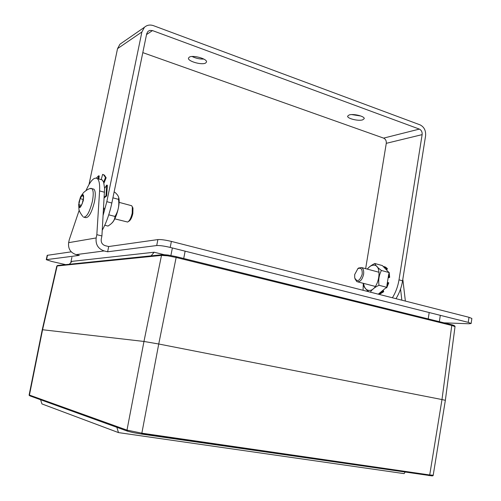 <?xml version="1.0" encoding="UTF-8"?>
<svg xmlns="http://www.w3.org/2000/svg" width="501" height="501" viewBox="0 0 501 501"><rect width="100%" height="100%" fill="white"/><g stroke="black" fill="none" stroke-linecap="round" stroke-linejoin="round"><path stroke-width="0.75" d="M427.002 474.572L426.933 475.029L141.67 433.709M167.616 255.811L161.497 255.397L162.005 254.733L168.035 255.053L175.932 256.575L168.035 255.053L167.616 255.811L176.139 257.47L176.039 256.6L451.345 324.635M168.048 255.053L163.251 254.646M162.518 254.677L57.54 265.474L56.788 266.1L57.966 265.43M451.345 324.629L451.77 325.45L441.988 399.554L158.742 344.005L143.969 341.457L161.497 255.397L57.139 265.962L42.572 329.739L42.247 329.727L29.139 394.907L29.434 395.076L42.572 329.739L143.969 341.457L126.985 430.127L141.846 433.177L158.742 344.005L176.139 257.47L451.77 325.45L455.021 326.627L445.358 400.312L441.988 399.554L429.714 474.967L433.208 475.217L445.358 400.312M42.247 329.727L56.788 266.094M31.431 395.796L30.755 395.734M141.345 434.041L432.213 475.912M127.386 431.123L29.991 395.909L29.434 395.076L126.985 430.127L127.705 431.242L133.253 432.626L141.288 434.029L141.846 433.177L429.714 474.967L429.05 475.656M41.257 399.328L40.412 399.197M116.652 426.633L117.679 426.783M40.587 399.742L41.959 403.938L118.493 432.601L116.858 427.322M405.065 472.186L404.113 473.627L118.493 432.601M151.102 255.854L154.158 252.228L164.002 254.658M71.242 251.834L47.194 255.335L46.267 259.668L51.678 261.447L65.644 264.641M46.267 259.668L79.321 255.378L76.077 254.614C70.459 252.679 67.979 248.696 68.637 242.672L96.161 237.944L96.837 234.681L101.916 235.946L104.603 188.42L106.688 185.094L105.987 195.785L104.239 197.131M468.253 322.362L468.999 317.302L471.867 318.473L471.128 323.502L468.253 322.362L170.208 247.419C164.222 246.004 159.719 245.384 156.707 245.546L107.627 251.784L104.145 250.945C98.127 248.828 95.466 244.494 96.161 237.944M471.128 323.502L468.842 323.771L444.024 322.826M69.332 264.259L71.925 261.365L154.158 252.228M405.372 301.076L402.823 279.27M468.999 317.302L171.38 241.413C165.399 239.992 160.902 239.378 157.89 239.578L108.698 246.536L107.627 251.784M108.698 246.536L105.229 245.69C102.223 244.626 100.895 242.459 101.246 239.196L101.916 235.946M79.189 210.245L69.27 239.678L68.637 242.672M86.059 190.486C90.349 180.773 94.1 176.797 97.313 178.556C99.179 180.241 99.937 184.362 99.586 190.912L96.837 234.681M102.26 230.191C106.4 222.638 109.594 213.576 111.848 203.011L106.819 201.665L103.162 215.173M89.009 184.487L117.535 48.641L119.964 44.207L121.906 42.867M106.819 201.665L141.883 31.989L144.438 27.279C146.993 25.031 150.018 24.493 153.494 25.67L420.045 124.849C424.14 126.922 425.988 130.598 425.581 135.884L402.579 280.798L399.009 279.846C397.907 286.472 395.702 292.446 392.396 297.769M103.594 207.934L104.139 208.134L103.431 210.627M106.688 185.094L107.352 185.282L106.657 195.966L104.195 197.851M102.761 174.411L104.433 175.156L106.143 177.78L103.945 183.159M96.399 178.074L98.597 175.788L99.242 175.97L98.81 178.97M103.588 207.99L104.139 208.134M106.657 195.966L105.987 195.785M104.603 188.42L103.626 182.151L102.179 179.909L100.256 179.371M98.597 175.788L98.165 178.788M101.202 179.64L102.624 174.373L103.782 174.968L105.486 177.592L103.626 182.151M106.143 177.78L105.486 177.592M363.075 290.292L363.3 283.315M395.972 298.684C399.284 293.373 401.489 287.417 402.579 280.798M400.556 288.977L401.846 300.18M399.009 279.846L422.136 134.625C422.343 131.976 421.416 130.135 419.362 129.101L152.486 30.58L149.743 30.411L147.995 31.369L146.693 33.749L111.848 203.011M365.642 268.668L386.284 143.33C386.484 140.819 385.588 139.084 383.603 138.119L142.81 52.624M388.125 277.886L389.659 277.379L389.177 272.406L388.77 272.293M386.634 270.058L387.417 268.68L385.595 267.133L383.822 266.526L386.572 268.448L386.02 269.413L383.697 266.983L383.822 266.526M379.439 293.63L379.457 293.173L382.601 290.58L382.839 291.532L379.439 293.63L380.284 293.849L383.691 291.751L383.265 290.035M386.071 287.718L386.684 287.881L388.789 282.821L387.405 282.389M367.296 269.112C368.874 267.033 371.379 265.167 374.817 263.501C375.518 265.436 377.71 267.759 381.399 270.471L388.989 272.525L388.807 277.147L388.212 277.347L387.398 282.426L388.789 282.821M389.659 277.379L388.807 277.147M387.931 282.595L386.615 287.267L378.994 285.282C374.654 287.342 371.786 289.634 370.383 292.158M382.839 291.532L383.691 291.751M387.417 268.68L386.572 268.448M388.989 272.525L386.02 269.413M381.399 270.471C379.044 275.112 378.249 280.053 378.994 285.282M388.707 274.272L388.212 277.347M387.398 282.426L386.897 285.514M367.352 269.125C369.224 266.676 371.203 265.367 373.308 265.198C383.315 264.002 378.95 290.962 369.181 290.417C366.118 290.223 364.246 287.881 363.563 283.384M368.774 291.745C365.88 289.359 364.177 287.298 363.67 285.557L363.475 283.359M382.601 290.58L386.615 287.267M378.255 294.162L379.457 293.173M374.817 263.501L382.344 265.561L383.697 266.983M360.826 116.007L351.746 114.591M203.813 59.062C199.717 59.181 195.803 58.329 192.083 56.494M362.643 119.864C358.315 121.317 346.936 118.499 347.65 116.132L349.141 114.973C353.387 113.458 364.978 116.32 364.208 118.681L362.643 119.864M205.61 63.045C201.859 65.343 187.506 61.247 188.47 58.129L189.303 57.139C192.929 54.753 207.558 58.918 206.512 62.018L205.61 63.045M111.804 223.145C115.969 219.657 120.227 204.871 118.919 198.415L118.631 197.169M104.759 225.237L108.028 226.07L110.427 224.379C113.239 222.131 114.76 219.488 114.986 216.445C118.267 211.14 119.432 205.441 118.486 199.348L118.743 197.82C118.605 196.298 117.347 194.476 114.967 192.353L114.096 192.115M114.986 216.445L108.748 214.823M118.486 199.348L112.919 197.839M357.639 268.843L358.591 268.01L361.678 267.597C363.382 268.73 364.014 271.016 363.569 274.448C362.16 279.927 359.912 282.326 356.825 281.637L354.984 278.832M354.689 274.529L357.877 268.668C361.046 267.309 362.48 269.175 362.185 274.26C359.693 281.174 357.2 282.376 354.702 277.867L354.689 274.529M90.061 188.633L91.896 188.639C93.493 190.411 93.649 194.682 92.359 201.471C89.522 212.48 86.504 217.678 83.298 217.058M84.387 217.34L85.339 217.584C88.571 218.204 91.595 213.019 94.426 202.016C95.71 195.24 95.547 190.969 93.938 189.196L92.854 188.902M83.316 200.525C80.191 209.305 78.738 209.85 78.97 202.16L80.329 197.638C83.085 192.885 84.08 193.849 83.316 200.525M82.452 195.058L80.11 198.615L78.826 204.684L79.878 207.257L82.239 203.719L83.529 197.582L82.452 195.058M83.141 199.423L80.11 198.615M81.181 205.304L78.826 204.684M114.779 218.849L127.642 222.043C129.546 220.954 131.068 217.985 132.208 213.138L132.339 206.857L131.657 205.729L130.949 205.535M128.494 221.486L128.882 221.229C130.542 220.283 131.863 217.71 132.846 213.507L132.959 208.059L132.546 207.251M454.589 325.807L455.021 326.621M104.145 250.945L76.077 254.614M171.38 241.413L170.208 247.419M156.707 245.546L157.89 239.578M141.883 31.989L117.535 48.641M104.527 192.252L99.586 190.912M47.495 255.197L46.568 259.537M422.136 134.625L386.284 143.33M419.362 129.101L383.603 138.119M152.486 30.58L146.524 34.569M455.033 326.69L455.014 326.401C454.714 325.719 453.543 325.143 451.501 324.673L176.039 256.6M29.139 394.92C28.977 395.583 29.734 395.871 31.4 395.784M430.227 475.13C432.263 475.994 433.259 476.019 433.202 475.217M428.487 474.785L428.436 475.136M97.313 178.556L102.179 179.909M103.782 174.968L104.433 175.156M385.595 267.133L384.749 266.901M144.438 27.279L119.964 44.207M118.919 198.415L118.743 197.82M428.205 318.912L429.188 312.536M439.352 321.667L440.316 315.336M70.791 262.63L71.9 257.345M170.904 255.51L172.382 247.964M183.717 258.497L185.132 251.17M375.355 286.44L357.877 281.913M379.113 272.287L361.678 267.597M357.877 268.668L358.591 268.01M91.896 188.639L93.938 189.196M82.771 216.419C80.329 213.182 79.052 210.789 78.945 209.243L78.682 204.157M80.329 197.638C80.166 197.294 81.268 195.584 83.642 192.509C86.667 189.854 89.203 188.464 91.263 188.345M119.106 202.354L131.657 205.729M132.959 208.059L132.339 206.857"/></g></svg>
